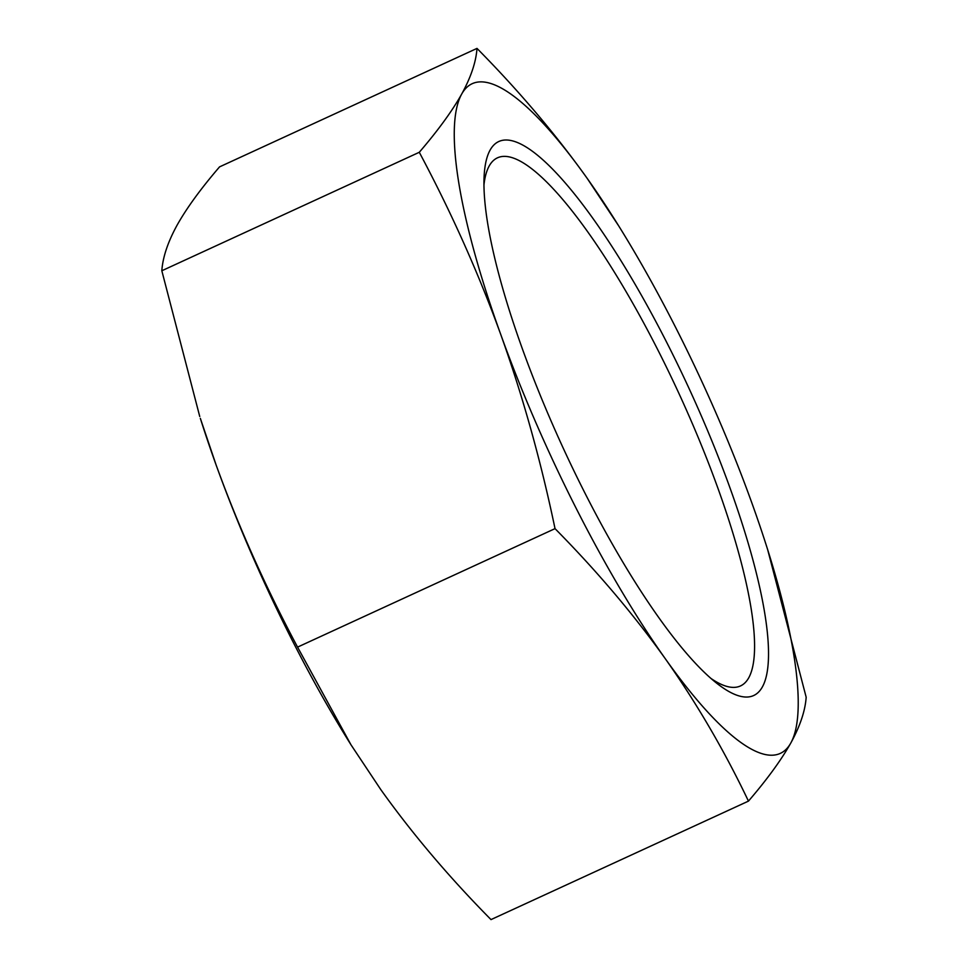 <?xml version="1.0" encoding="UTF-8"?>
<svg xmlns="http://www.w3.org/2000/svg" width="968" height="968" viewBox="0 0 968 968"><rect width="100%" height="100%" fill="white"/><g stroke="black" fill="none" stroke-linecap="round" stroke-linejoin="round"><path stroke-width="1.45" d="M350.973 744.779L349.327 742.141A368.566 84.168 -114.7 0 1 216.179 465.16A368.566 84.168 -114.7 0 1 200.34 418.37L216.179 465.16C238.443 526.435 265.571 587.092 297.563 647.12L350.973 744.779L380.775 789.573C412.429 833.92 449.176 877.262 491.006 919.6L748.458 801.117C724.379 750.624 696.645 703.131 665.258 658.663A368.566 84.168 65.3 0 0 790.832 742.964A368.566 84.168 65.3 0 0 767.66 549.63A368.566 84.168 65.3 0 0 751.821 502.84A368.566 84.168 65.3 0 0 618.673 225.859A368.566 84.168 65.3 0 0 587.225 178.427A368.566 84.168 65.3 0 0 461.651 94.126C470.92 77.258 476.038 62.012 476.994 48.4C518.824 90.738 555.571 134.08 587.225 178.427L618.673 225.859M711.069 678.52A290.678 66.381 65.3 0 0 740.496 685.937A290.678 66.381 65.3 0 0 748.772 677.745A290.678 66.381 65.3 0 0 588.205 232.514A290.678 66.381 65.3 0 0 497.455 157.832A290.678 66.381 65.3 0 0 483.952 184.997M593.965 219.893A304.908 69.623 -114.7 0 1 753.733 562.965A304.908 69.623 -114.7 0 1 717.022 683.469A304.908 69.623 -114.7 0 1 562.989 447.652A304.908 69.623 -114.7 0 1 484.073 177.265A304.908 69.623 -114.7 0 1 593.965 219.893M476.994 48.4L219.542 166.883C200.836 188.663 186.715 208.047 177.168 225.036C167.9 241.903 162.793 257.149 161.825 270.762L199.747 416.506M767.66 549.63L806.175 697.238C805.207 710.851 800.1 726.097 790.832 742.964C781.285 759.953 767.164 779.337 748.458 801.117M665.258 658.663C633.592 614.317 596.845 570.975 555.027 528.637C540.773 460.441 522.659 395.646 500.662 334.238A368.566 84.168 65.3 0 0 665.258 658.663M500.662 334.238C478.41 272.964 451.282 212.307 419.289 152.278C437.996 130.498 452.116 111.114 461.651 94.126A368.566 84.168 65.3 0 0 500.662 334.238M555.027 528.637L297.563 647.12M419.289 152.278L161.825 270.762"/></g></svg>
